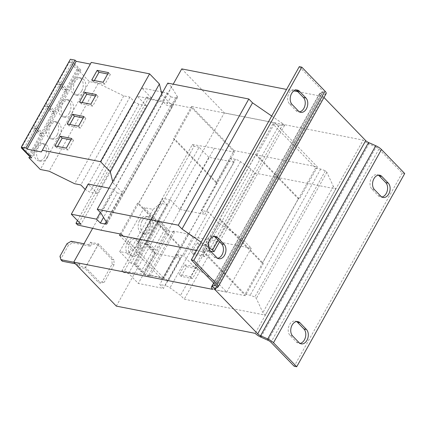 <?xml version="1.0" encoding="UTF-8"?>
<svg xmlns="http://www.w3.org/2000/svg" width="426" height="426" viewBox="0 0 426 426"><rect width="100%" height="100%" fill="white"/><g stroke="black" fill="none" stroke-linecap="round" stroke-linejoin="round"><path stroke-width="0.32" stroke-dasharray="2.13 1.6" d="M139.685 220.237A8.829 6.049 -78.9 0 1 146.011 216.355A8.829 6.049 -78.9 0 1 148.94 229.8A8.829 6.049 -78.9 0 1 142.614 233.688A8.829 6.049 -78.9 0 1 139.685 220.237M142.209 220.732A8.829 6.049 -78.9 0 1 148.536 216.85A8.829 6.049 -78.9 0 1 151.464 230.296A8.829 6.049 -78.9 0 1 145.138 234.178A8.829 6.049 -78.9 0 1 142.209 220.732M127.411 242.197A8.829 6.049 -78.9 0 1 133.737 238.31A8.829 6.049 -78.9 0 1 136.666 251.761A8.829 6.049 -78.9 0 1 130.34 255.643A8.829 6.049 -78.9 0 1 127.411 242.197M129.935 242.692A8.829 6.049 -78.9 0 1 136.261 238.805A8.829 6.049 -78.9 0 1 139.19 252.256A8.829 6.049 -78.9 0 1 132.864 256.138A8.829 6.049 -78.9 0 1 129.935 242.692M69.417 112.954A8.829 6.049 -78.9 0 1 63.091 116.841A8.829 6.049 -78.9 0 1 60.162 103.39A8.829 6.049 -78.9 0 1 66.488 99.508A8.829 6.049 -78.9 0 1 69.417 112.954M71.941 113.449A8.829 6.049 -78.9 0 1 65.615 117.336A8.829 6.049 -78.9 0 1 62.691 103.885A8.829 6.049 -78.9 0 1 69.017 100.004A8.829 6.049 -78.9 0 1 71.941 113.449M81.691 90.999A8.829 6.049 -78.9 0 1 75.365 94.881A8.829 6.049 -78.9 0 1 72.436 81.435A8.829 6.049 -78.9 0 1 78.762 77.548A8.829 6.049 -78.9 0 1 81.691 90.999M84.215 91.494A8.829 6.049 -78.9 0 1 77.889 95.376A8.829 6.049 -78.9 0 1 74.96 81.93A8.829 6.049 -78.9 0 1 81.286 78.043A8.829 6.049 -78.9 0 1 84.215 91.494M57.148 134.914A8.829 6.049 -78.9 0 1 50.822 138.796A8.829 6.049 -78.9 0 1 47.893 125.35A8.829 6.049 -78.9 0 1 54.219 121.463A8.829 6.049 -78.9 0 1 57.148 134.914M59.672 135.409A8.829 6.049 -78.9 0 1 53.346 139.291A8.829 6.049 -78.9 0 1 50.417 125.846A8.829 6.049 -78.9 0 1 56.743 121.958A8.829 6.049 -78.9 0 1 59.672 135.409M44.874 156.869A8.829 6.049 -78.9 0 1 38.548 160.756A8.829 6.049 -78.9 0 1 35.619 147.305A8.829 6.049 -78.9 0 1 41.945 143.424A8.829 6.049 -78.9 0 1 44.874 156.869M47.398 157.364A8.829 6.049 -78.9 0 1 41.072 161.252A8.829 6.049 -78.9 0 1 38.143 147.801A8.829 6.049 -78.9 0 1 44.469 143.919A8.829 6.049 -78.9 0 1 47.398 157.364M120.302 233.97L137.529 203.154L180.091 247.155L162.093 279.355L245.408 295.697L263.406 263.492L262.272 263.268L219.704 219.268L255.701 154.856L298.269 198.857L299.403 199.08L317.402 166.875L234.087 150.538L216.088 182.743L217.223 182.967L174.66 138.967L138.663 203.372L181.226 247.373L180.091 247.155M119.53 235.354L162.093 279.355M216.088 182.743L173.526 138.743L191.524 106.537L234.087 150.538M116.319 306.113L224.31 112.89L363.176 140.117L255.179 333.345M109.067 188.154L113.417 189.006L100.307 212.457M113.417 189.006L117.209 192.925L103.545 217.377M117.209 192.925L121.985 193.862A5.298 1.661 -150.8 0 0 123.588 193.814L172.674 105.978A5.298 1.661 -150.8 0 1 171.076 106.031L166.294 105.094L162.503 101.175L137.257 96.223L146.379 105.653L97.293 193.484L88.166 184.053M271.692 116.021L283.093 123.865L284.573 125.393L279.184 125.111L272.874 123.875L315.623 168.068L320.671 169.058L325.384 170.757L326.864 172.285L333.388 186.434L335.794 188.92L254.753 173.025L251.052 169.202L240.493 161.672A5.298 1.661 -150.8 0 0 235.418 159.313L230.285 158.307L201.157 210.423L206.296 211.429A5.298 1.661 29.2 0 1 208.266 212.057L183.723 255.973A5.298 1.661 29.2 0 0 181.753 255.344L164.899 285.5L159.761 284.493L163.557 288.413L138.312 283.46L128.593 273.417L123.545 272.427L121.879 270.707L143.86 274.397L164.058 278.359L123.146 236.068M230.285 158.307L234.076 162.231L204.954 214.342L201.157 210.423M234.076 162.231L208.831 157.279L179.708 209.39L204.954 214.342M279.184 125.111L208.665 251.297L202.35 250.057L245.099 294.249L250.153 295.239L254.865 296.938L256.345 298.472L262.869 312.615L265.276 315.102L184.229 299.212L180.528 295.383L169.974 287.859A5.298 1.661 -150.8 0 0 164.899 285.5M272.874 123.875L202.35 250.057M262.272 263.268L298.269 198.857M315.623 168.068L245.099 294.249M320.671 169.058L250.153 295.239M325.384 170.757L254.865 296.938M326.864 172.285L256.345 298.472M333.388 186.434L262.869 312.615M335.794 188.92L265.276 315.102M254.753 173.025L184.229 299.212M251.052 169.202L180.528 295.383M179.708 209.39L170.581 199.959L146.038 243.874L155.16 253.305L180.411 258.257L176.614 254.338L159.761 284.493M176.614 254.338L181.753 255.344M180.411 258.257L163.557 288.413M155.16 253.305L138.312 283.46M208.831 157.279L199.112 147.236L128.593 273.417M199.112 147.236L194.064 146.246L123.545 272.427M194.064 146.246L192.398 144.526L121.879 270.707M192.398 144.526L214.385 148.216L143.86 274.397M214.385 148.216L234.582 152.173L164.058 278.359M217.223 182.967L181.226 247.373M234.582 152.173L191.828 107.98L121.309 234.167M191.828 107.98L171.63 104.024L101.111 230.205M171.63 104.024L148.168 98.8L77.649 224.987M148.168 98.8L146.501 97.08L77.479 220.583M146.501 97.08L151.555 98.071L81.031 224.252M151.555 98.071L141.837 88.028L137.257 96.223M162.737 92.123L167.083 92.974L162.503 101.175M141.837 88.028L161.3 91.84M167.083 92.974L170.879 96.899L166.294 105.094M170.879 96.899L175.656 97.836A5.298 1.661 -150.8 0 0 177.504 97.549A5.298 1.661 -150.8 0 0 177.317 96.521L171.47 86.936L100.951 213.122M171.47 86.936L167.769 83.113M201.173 242.208L208.554 247.282M283.093 123.865L218.059 240.221M284.573 125.393L219.539 241.755M210.817 251.409L208.665 251.297M173.526 138.743L174.66 138.967M138.663 203.372L137.529 203.154M255.701 154.856L256.841 155.08L299.403 199.08M196.562 250.461L202.845 251.691L220.844 219.491L263.406 263.492M220.844 219.491L219.704 219.268M212.617 289.345L320.608 96.116L297.737 91.633M293.908 90.882L286.554 89.439M256.841 155.08L274.839 122.874L191.524 106.537M274.839 122.874L317.402 166.875M202.845 251.691L245.408 295.697M326.14 93.624A7.066 2.215 -150.8 0 1 325.704 93.986L322.791 95.2A3.53 1.108 29.2 0 0 322.573 95.381A3.53 1.108 29.2 0 0 323.132 96.611L323.978 97.49M217.713 287.209L325.704 93.986L322.839 92.08L319.926 93.299L213.809 283.173M320.608 96.116A7.066 2.215 29.2 0 1 319.489 93.661A7.066 2.215 29.2 0 1 319.926 93.299L322.791 95.2L214.8 288.429M215.109 284.845L322.839 92.08A3.53 1.108 -150.8 0 0 323.057 91.899A3.53 1.108 -150.8 0 0 322.498 90.669L214.507 283.897M299.281 66.664L322.498 90.669M215.465 236.441L212.941 235.945A7.945 5.447 -78.9 0 0 206.535 240.999A7.945 5.447 -78.9 0 0 207.728 250.328L214.203 257.027A7.945 5.447 -78.9 0 0 216.36 258.236A7.945 5.447 -78.9 0 0 217.665 258.262M212.941 235.945A7.945 5.447 -78.9 0 1 214.161 236.414M297.273 90.056L294.749 89.561A7.945 5.447 -78.9 0 0 288.349 94.615A7.945 5.447 -78.9 0 0 289.542 103.944L296.017 110.643A7.945 5.447 -78.9 0 0 298.168 111.852A7.945 5.447 -78.9 0 0 299.473 111.878M294.749 89.561A7.945 5.447 -78.9 0 1 295.969 90.024M368.565 142.518L368.905 143.924A7.066 2.215 29.2 0 1 363.176 140.117M260.914 337.152L368.905 143.924L376.089 147.124L268.098 340.353M404.7 173.531L402.176 173.036L378.954 149.031A3.53 1.108 -150.8 0 0 376.089 147.124L375.748 145.719M402.176 173.036L294.185 366.259M379.63 175.187L377.106 174.692A7.945 5.447 -78.9 0 0 370.7 179.745A7.945 5.447 -78.9 0 0 371.893 189.075L378.373 195.774A7.945 5.447 -78.9 0 0 380.524 196.982A7.945 5.447 -78.9 0 0 381.829 197.009M377.106 174.692A7.945 5.447 -78.9 0 1 378.325 175.161M297.817 321.571L295.293 321.076A7.945 5.447 -78.9 0 0 288.892 326.13A7.945 5.447 -78.9 0 0 290.085 335.459L296.56 342.158A7.945 5.447 -78.9 0 0 298.711 343.367A7.945 5.447 -78.9 0 0 300.016 343.393M295.293 321.076A7.945 5.447 -78.9 0 1 296.512 321.545M146.038 243.874L138.322 242.282L137.662 243.677L142.289 248.459L136.112 247.245L128.54 253.278L119.706 251.548L131.123 263.353L134.829 264.434L145.282 275.239L149.963 276.154L148.86 275.015L163.147 277.816L168.398 280.707L226.717 292.14L216.909 282.001L194.48 267.097L219.023 223.181L208.266 212.057M194.48 267.097L183.723 255.973M170.581 199.959L162.865 198.367L162.205 199.757L166.832 204.544L160.655 203.33L153.083 209.363L144.249 207.632L155.666 219.438L159.372 220.519L169.825 231.323L174.506 232.239L173.403 231.1L187.69 233.901L192.941 236.792L251.26 248.225L241.451 238.086L219.023 223.181M138.322 242.282L162.865 198.367M133.727 264.083L136.256 264.578L143.599 272.171L141.075 271.676L152.364 251.478L145.021 243.88L133.727 264.083L141.075 271.676M136.256 264.578L147.545 244.375L154.894 251.974L143.599 272.171M145.282 275.239L169.825 231.323M134.829 264.434L159.372 220.519M146.001 242.128L148.525 242.623L155.873 250.216L153.349 249.721L164.638 229.518L157.29 221.925L146.001 242.128L153.349 249.721M148.525 242.623L159.814 222.42L167.162 230.013L155.873 250.216M131.123 263.353L155.666 219.438M149.963 276.154L174.506 232.239M148.86 275.015L173.403 231.1M163.147 277.816L187.69 233.901M168.398 280.707L192.941 236.792M193.409 254.423L198.809 244.764L210.172 246.989L204.773 256.654L193.409 254.423L191.562 252.511L196.961 242.852L198.809 244.764M181.141 276.383L186.54 266.719L197.898 268.95L192.499 278.609L181.141 276.383L179.287 274.466L184.687 264.807L186.54 266.719M226.717 292.14L251.26 248.225M216.909 282.001L241.451 238.086M137.662 243.677L162.205 199.757M142.289 248.459L166.832 204.544M136.112 247.245L160.655 203.33M128.54 253.278L153.083 209.363M119.706 251.548L144.249 207.632M147.545 244.375L145.021 243.88M154.894 251.974L152.364 251.478M159.814 222.42L157.29 221.925M167.162 230.013L164.638 229.518M146.379 105.653L138.86 104.264L89.774 192.094L85.173 189.416M97.293 193.484L89.774 192.094M161.779 93.832L162.061 95.009L172.674 105.978M162.061 95.009L112.975 182.839L123.588 193.814M138.86 104.264L134.557 101.894L129.935 97.112L123.758 95.903L98.236 83.379L89.396 81.643L77.979 69.843L80.834 70.045L70.386 59.246M90.333 64.081L91.27 62.404M112.693 181.662L112.975 182.839M45.939 104.045L48.463 104.54L55.811 112.134L53.287 111.639L64.576 91.436L57.228 83.842L45.939 104.045L53.287 111.639M48.463 104.54L59.752 84.337L67.1 91.931L55.811 112.134M80.834 70.045L31.748 157.876M58.208 82.085L60.737 82.58L68.08 90.174L65.556 89.684L76.845 69.481L69.502 61.887L58.208 82.085L65.556 89.684M60.737 82.58L72.026 62.382L79.369 69.976L68.08 90.174M77.979 69.843L29.863 155.927M90.461 64.102L41.375 151.933M134.557 101.894L85.472 189.724M129.935 97.112L80.844 184.943M123.758 95.903L74.672 183.734M98.236 83.379L49.15 171.209M89.396 81.643L40.31 169.479M33.665 126L36.189 126.495L43.537 134.094L41.013 133.599L52.302 113.396L44.959 105.802L33.665 126L41.013 133.599M36.189 126.495L47.483 106.298L54.826 113.891L43.537 134.094M22.333 148.141L23.92 148.456L31.268 156.049L29.682 155.74M23.92 148.456L35.209 128.253L42.557 135.846L31.268 156.049M47.483 106.298L44.959 105.802M54.826 113.891L52.302 113.396M28.744 155.554L40.033 135.351L32.685 127.757L21.673 147.46M35.209 128.253L32.685 127.757M42.557 135.846L40.033 135.351M59.752 84.337L57.228 83.842M67.1 91.931L64.576 91.436M72.026 62.382L69.502 61.887M79.369 69.976L76.845 69.481M92.644 228.32L173.201 84.178M181.748 68.89L224.31 112.89M112.107 264.189L114.125 264.589L113.912 259.743L111.894 259.349L112.107 264.189L102.288 281.756L98.805 282.773L100.824 283.168L104.311 282.15L102.288 281.756M66.994 243.688L68.479 245.222L72.638 242.788L90.312 246.255L88.832 244.721L90.221 242.234L98.555 243.869L113.912 259.743M98.555 243.869L85.461 267.288L100.824 283.168M114.125 264.589L104.311 282.15M68.479 245.222L61.44 257.81L59.959 256.276M90.312 246.255L91.702 243.763L98.012 245.003L84.923 268.423L98.805 282.773M78.672 267.198L84.923 268.423M75.375 263.79L80.003 264.695L78.613 267.187M62.329 261.229L61.44 257.81M88.832 244.721L84.007 243.773M77.149 265.622L78.522 263.167L73.895 262.256M77.191 265.664L85.461 267.288M98.012 245.003L111.894 259.349M90.221 242.234L91.702 243.763M80.003 264.695L78.522 263.167M72.638 242.788L71.158 241.254M57.558 146.427L56.775 147.822L68.139 150.053L73.538 140.388L70.908 139.872M73.538 140.388L71.685 138.477M56.775 147.822L54.927 145.91M68.139 150.053L66.286 148.136M69.827 124.467L69.049 125.867L80.407 128.093L85.807 118.433L83.176 117.917M85.807 118.433L83.959 116.522M69.049 125.867L67.196 123.95M80.407 128.093L78.56 126.181M82.101 102.512L81.318 103.907L92.682 106.138L98.081 96.473L95.451 95.956M98.081 96.473L96.228 94.561M81.318 103.907L79.47 101.995M92.682 106.138L90.829 104.221M94.37 80.551L93.592 81.952L104.95 84.178L110.35 74.518L107.719 74.002M110.35 74.518L108.502 72.601M93.592 81.952L91.739 80.035M104.95 84.178L103.103 82.266M184.687 264.807L196.051 267.038L190.651 276.698L179.287 274.466M190.651 276.698L192.499 278.609M196.051 267.038L197.898 268.95M196.961 242.852L208.319 245.078L202.92 254.737L191.562 252.511M202.92 254.737L204.773 256.654M208.319 245.078L210.172 246.989M121.985 193.862L106.314 221.914M235.418 159.313L206.296 211.429M240.493 161.672L169.974 287.859M175.656 97.836L171.076 106.031M177.317 96.521L106.793 222.702M323.132 96.611L216.275 287.816M378.954 149.031L270.963 342.259M299.084 342.653L296.56 342.158M290.085 335.459L292.609 335.954M380.897 196.269L378.373 195.774M371.893 189.075L374.417 189.57M298.541 111.138L296.017 110.643M289.542 103.944L292.066 104.439M216.733 257.522L214.203 257.027M207.728 250.328L210.252 250.823M148.536 216.85L146.011 216.355M136.261 238.805L133.737 238.31M65.615 117.336L63.091 116.841M77.889 95.376L75.365 94.881M53.346 139.291L50.822 138.796M41.072 161.252L38.548 160.756M177.504 97.549L106.985 223.735M322.573 95.381L214.582 288.61M319.489 93.661L213.66 283.024M323.057 91.899L215.066 285.127M44.469 143.919L41.945 143.424M56.743 121.958L54.219 121.463M81.286 78.043L78.762 77.548M69.017 100.004L66.488 99.508M132.864 256.138L130.34 255.643M145.138 234.178L142.614 233.688M301.235 343.862L298.711 343.367M383.049 197.478L380.524 196.982M300.692 112.347L298.168 111.852M218.884 258.731L216.36 258.236"/><path stroke-width="0.64" d="M196.562 250.461L119.53 235.354L120.302 233.97M260.914 337.152A7.066 2.215 -150.8 0 1 255.179 333.345L116.319 306.113L73.757 262.112L212.617 289.345A7.066 2.215 -150.8 0 1 211.498 286.89A7.066 2.215 -150.8 0 1 211.935 286.528L214.848 285.308L217.713 287.209L214.8 288.429A3.53 1.108 -150.8 0 0 214.582 288.61A3.53 1.108 -150.8 0 0 215.141 289.84L257.709 333.84A3.53 1.108 -150.8 0 0 260.574 335.747L267.757 338.942A7.066 2.215 29.2 0 1 273.487 342.754L296.709 366.754L294.185 366.259L270.963 342.259A3.53 1.108 29.2 0 0 268.098 340.353L260.914 337.152L260.574 335.747L368.565 142.518A3.53 1.108 29.2 0 1 365.7 140.612L257.709 333.84M173.201 84.178L181.748 68.89L286.554 89.439M123.146 236.068L121.309 234.167L101.111 230.205L77.649 224.987L75.982 223.261L81.031 224.252L71.318 214.209L88.166 184.053L109.067 188.154M71.318 214.209L96.564 219.161L100.355 223.08L105.131 224.017A5.298 1.661 -150.8 0 0 106.985 223.735A5.298 1.661 -150.8 0 0 106.793 222.702L100.951 213.122L97.25 209.294L178.292 225.189L181.993 229.012L201.173 242.208M100.307 212.457L96.564 219.161M103.545 217.377L100.355 223.08M77.479 220.583L75.982 223.261M161.3 91.84L162.737 92.123M178.292 225.189L248.816 99.002L167.769 83.113L97.25 209.294M248.816 99.002L252.517 102.831L181.993 229.012M208.554 247.282L212.569 250.046L214.049 251.574L210.817 251.409M218.059 240.221L212.569 250.046M252.517 102.831L271.692 116.021M219.539 241.755L214.049 251.574M297.737 91.633L293.908 90.882M323.978 97.49L365.7 140.612M218.149 286.847L326.14 93.624A7.066 2.215 -150.8 0 0 325.022 91.164L217.031 284.392A7.066 2.215 29.2 0 1 218.149 286.847A7.066 2.215 29.2 0 1 217.713 287.209M217.031 284.392L193.814 260.387L191.29 259.892L214.507 283.897A3.53 1.108 29.2 0 1 215.066 285.127A3.53 1.108 29.2 0 1 214.848 285.308L215.109 284.845M191.29 259.892L299.281 66.664L301.805 67.159L325.022 91.164M193.814 260.387L301.805 67.159M224.092 244.348A7.945 5.447 -78.9 0 1 225.285 253.678A7.945 5.447 -78.9 0 1 218.884 258.731A7.945 5.447 -78.9 0 1 216.733 257.522L210.252 250.823A7.945 5.447 -78.9 0 1 209.06 241.494A7.945 5.447 -78.9 0 1 215.465 236.441A7.945 5.447 -78.9 0 1 217.617 237.649L224.092 244.348L221.568 243.853A7.945 5.447 -78.9 0 1 223.043 252.283A7.945 5.447 -78.9 0 1 217.665 258.262M305.905 97.959A7.945 5.447 -78.9 0 1 307.098 107.293A7.945 5.447 -78.9 0 1 300.692 112.347A7.945 5.447 -78.9 0 1 298.541 111.138L292.066 104.439A7.945 5.447 -78.9 0 1 290.873 95.11A7.945 5.447 -78.9 0 1 297.273 90.056A7.945 5.447 -78.9 0 1 299.43 91.265L305.905 97.959L303.381 97.463A7.945 5.447 -78.9 0 1 304.856 105.898A7.945 5.447 -78.9 0 1 299.473 111.878M214.161 236.414A7.945 5.447 -78.9 0 1 215.093 237.154L221.568 243.853M295.969 90.024A7.945 5.447 -78.9 0 1 296.901 90.77L303.381 97.463M368.565 142.518L375.748 145.719L267.757 338.942L268.098 340.353M296.709 366.754L404.7 173.531L381.478 149.526A7.066 2.215 -150.8 0 0 375.748 145.719M388.262 183.095A7.945 5.447 -78.9 0 1 389.449 192.424A7.945 5.447 -78.9 0 1 383.049 197.478A7.945 5.447 -78.9 0 1 380.897 196.269L374.417 189.57A7.945 5.447 -78.9 0 1 373.224 180.241A7.945 5.447 -78.9 0 1 379.63 175.187A7.945 5.447 -78.9 0 1 381.781 176.396L388.262 183.095L385.732 182.6A7.945 5.447 -78.9 0 1 387.213 191.034A7.945 5.447 -78.9 0 1 381.829 197.009M306.448 329.479A7.945 5.447 -78.9 0 1 307.641 338.808A7.945 5.447 -78.9 0 1 301.235 343.862A7.945 5.447 -78.9 0 1 299.084 342.653L292.609 335.954A7.945 5.447 -78.9 0 1 291.416 326.625A7.945 5.447 -78.9 0 1 297.817 321.571A7.945 5.447 -78.9 0 1 299.968 322.78L306.448 329.479L303.924 328.984A7.945 5.447 -78.9 0 1 305.399 337.419A7.945 5.447 -78.9 0 1 300.016 343.393M378.325 175.161A7.945 5.447 -78.9 0 1 379.257 175.901L385.732 182.6M296.512 321.545A7.945 5.447 -78.9 0 1 297.444 322.285L303.924 328.984M85.173 189.416L80.844 184.943L74.672 183.734L49.15 171.209L40.31 169.479L28.893 157.673L31.748 157.876L21.3 147.076L70.386 59.246L75.067 60.162L76.174 61.301L90.333 64.081M21.3 147.076L25.981 147.992L27.083 149.132L41.375 151.933L91.27 62.404L149.59 73.836L159.399 83.981L161.779 93.832M42.185 150.234L100.504 161.672L110.313 171.811L112.693 181.662M75.067 60.162L25.981 147.992M76.174 61.301L27.083 149.132M97.139 70.375L91.739 80.035L103.103 82.266L108.502 72.601L97.139 70.375L98.992 72.287L94.37 80.551M84.87 92.335L79.47 101.995L90.829 104.221L96.228 94.561L84.87 92.335L86.718 94.247L82.101 102.512M149.59 73.836L100.504 161.672M159.399 83.981L110.313 171.811M29.863 155.927L28.893 157.673M72.596 114.29L67.196 123.95L78.56 126.181L83.959 116.522L72.596 114.29L74.449 116.202L69.827 124.467M60.327 136.251L54.927 145.91L66.286 148.136L71.685 138.477L60.327 136.251L62.175 138.162L57.558 146.427M21.673 147.46L21.396 147.96L28.744 155.554L29.682 155.74M21.396 147.96L22.333 148.141M73.757 262.112L92.644 228.32M77.149 265.622L78.672 267.198M84.007 243.773L71.158 241.254L66.994 243.688L59.959 256.276L60.849 259.7L62.329 261.229L75.375 263.79M73.895 262.256L60.849 259.7M70.908 139.872L62.175 138.162M83.176 117.917L74.449 116.202M95.451 95.956L86.718 94.247M107.719 74.002L98.992 72.287M106.314 221.914L105.131 224.017M216.275 287.816L215.141 289.84M213.809 283.173L211.935 286.528L214.8 288.429M381.478 149.526L273.487 342.754M299.968 322.78L297.444 322.285M381.781 176.396L379.257 175.901M299.43 91.265L296.901 90.77M217.617 237.649L215.093 237.154M213.66 283.024L211.498 286.89"/></g></svg>
